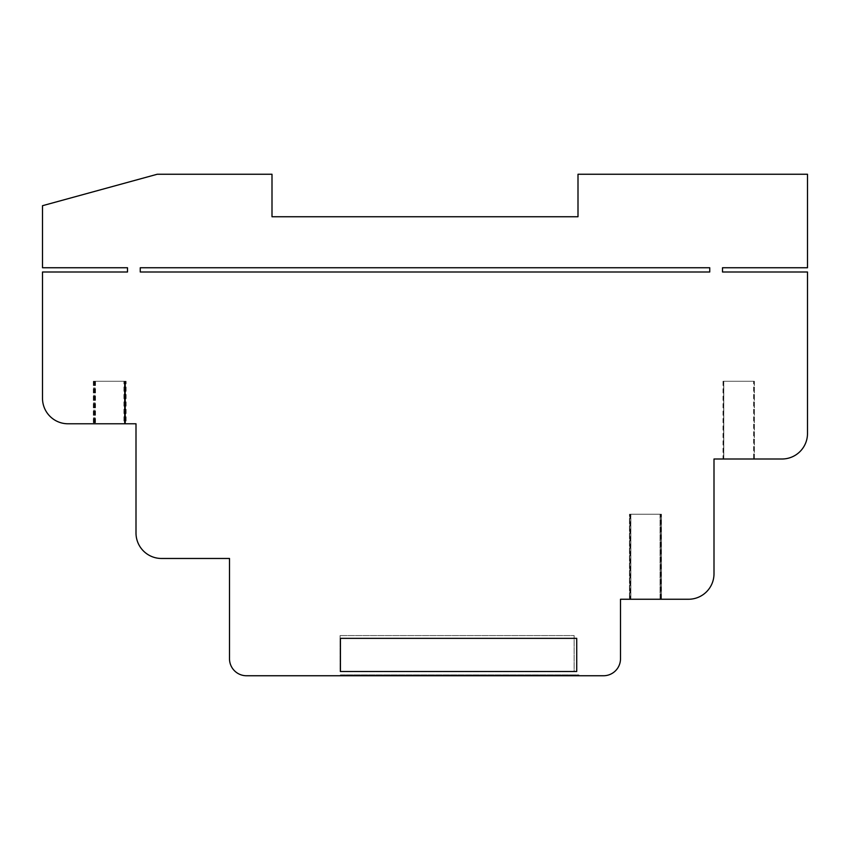 <?xml version="1.0" encoding="UTF-8"?>
<svg xmlns="http://www.w3.org/2000/svg" width="850" height="850" viewBox="0 0 850 850"><rect width="100%" height="100%" fill="white"/><g stroke="black" fill="none" stroke-linecap="round" stroke-linejoin="round"><path stroke-width="0.64" stroke-dasharray="4.25 3.19" d="M126.108 381.278L95.508 381.278L126.108 381.278L126.108 423.778L95.508 423.778L126.108 423.778M95.508 381.278L95.508 423.778M125.534 381.278L125.534 423.778L94.934 423.778L125.534 423.778L94.934 423.778L125.534 423.778L125.534 381.278L94.934 381.278L94.934 423.778L94.934 381.278L125.534 381.278M124.971 381.278L94.371 381.278L124.971 381.278L94.371 381.278L124.971 381.278L94.371 381.278L124.971 381.278L124.971 423.778L94.371 423.778L124.971 423.778L94.371 423.778L124.971 423.778L94.371 423.778L124.971 423.778L124.971 381.278L124.971 423.778M94.371 381.278L94.371 423.778M125.332 381.278L94.733 381.278L125.332 381.278L125.332 423.778L94.733 423.778L125.332 423.778M94.733 381.278L94.733 423.778M124.397 381.278L124.397 423.778L93.797 423.778L124.397 423.778L93.797 423.778L124.397 423.778L124.397 381.278L93.797 381.278L93.797 423.778L93.797 381.278L124.397 381.278M123.93 381.278L93.33 381.278L123.93 381.278L123.93 423.778L93.33 423.778L123.93 423.778M93.33 381.278L93.33 423.778M124.865 381.278L94.265 381.278L124.865 381.278L124.865 423.778L94.265 423.778L124.865 423.778M94.265 381.278L94.265 423.778M661.066 514.25L630.466 514.25L661.066 514.25L661.066 599.25L630.466 599.25L661.066 599.25M630.466 514.25L630.466 599.25M660.407 514.25L660.407 599.25L629.797 599.25L660.397 599.25L660.397 514.25L629.808 514.25L629.808 599.25L629.797 514.25L660.397 514.25M661.459 514.25L661.459 599.25L630.849 599.25L661.449 599.25L661.449 514.25L630.859 514.25L630.859 599.25L630.849 514.25L661.449 514.25M660.907 514.25L630.307 514.25L660.907 514.25L660.907 599.25L630.307 599.25L660.907 599.25M630.307 514.25L630.307 599.25M660.716 514.25L630.116 514.25L660.716 514.25L660.716 599.25L630.116 599.25L660.716 599.25M630.116 514.25L630.116 599.25M661.364 514.25L630.764 514.25L661.364 514.25L661.364 599.25L630.764 599.25L661.364 599.25M630.764 514.25L630.764 599.25M660.503 514.25L629.903 514.25L660.503 514.25L660.503 599.25L629.903 599.25L660.503 599.25M629.903 514.25L629.903 599.25M660.067 514.25L660.067 599.25L629.468 599.25L660.067 599.25L629.468 599.25L660.067 599.25L660.067 514.25L629.468 514.25L629.468 599.25L629.468 514.25L660.067 514.25M754.269 381.278L754.269 459L723.669 459L754.269 459L723.669 459L754.269 459L754.269 381.278L723.669 381.278L723.669 459L723.669 381.278L754.269 381.278M753.961 381.278L723.361 381.278L753.961 381.278L753.961 459L723.361 459L753.961 459M723.361 381.278L723.361 459M754.375 381.278L754.375 459L723.775 459L754.375 459L723.775 459L754.375 459L754.375 381.278L723.775 381.278L723.775 459L723.775 381.278L754.375 381.278M754.226 381.278L723.626 381.278L754.226 381.278L754.226 459L723.626 459L754.226 459M723.626 381.278L723.626 459M754.332 381.278L723.732 381.278L754.332 381.278L754.332 459L723.732 459L754.332 459M723.732 381.278L723.732 459M754.141 381.278L723.541 381.278L754.141 381.278L754.141 459L723.541 459L754.141 459M723.541 381.278L723.541 459M754.088 381.278L723.488 381.278L754.088 381.278L754.088 459L723.488 459L754.088 459M723.488 381.278L723.488 459M753.897 381.278L723.297 381.278L753.897 381.278L753.897 459L723.297 459L753.897 459M723.297 381.278L723.297 459M753.833 381.278L723.233 381.278L753.833 381.278L753.833 459L723.233 459L753.833 459M723.233 381.278L723.233 459M753.631 381.278L723.031 381.278L753.631 381.278L753.631 459L723.031 459L753.631 459M723.031 381.278L723.031 459M140.25 272L709.75 272L709.75 267.75L140.25 267.75L140.25 272M42.5 272L127.5 272L127.5 267.75L42.5 267.75L42.5 205.7L157.25 174.25L272 174.25L272 216.75L578 216.75L578 174.25L807.5 174.25L807.5 267.75L722.5 267.75L722.5 272L807.5 272L807.5 433.5A25.5 25.5 0 0 1 782 459L714 459L714 573.75A25.5 25.5 0 0 1 688.5 599.25L620.5 599.25L620.5 658.75A17 17 0 0 1 603.5 675.75L246.5 675.75A17 17 0 0 1 229.5 658.75L229.5 558.471L161.5 558.471A25.5 25.5 0 0 1 136 532.971L136 423.778L68 423.778A25.5 25.5 0 0 1 42.5 398.278L42.5 272M340.096 635.566L340.096 671.585L574.133 671.585L574.133 635.566L340.096 635.566L574.133 635.566L574.133 671.585L340.096 671.585L340.096 635.566M578.903 675.75L340.393 675.75L578.903 675.75L340.393 675.75L578.903 675.75L578.903 674.9L578.903 675.75L578.903 674.9L340.393 674.9L340.393 675.75L340.393 674.9L578.903 674.9L578.903 675.75M576.725 638.35L340.425 638.35L340.425 671.5L576.725 671.5L576.725 638.35M340.393 674.9L340.393 675.75L340.393 674.9L578.903 674.9L340.393 674.9"/><path stroke-width="1.27" d="M709.75 272L140.25 272L140.25 267.75L709.75 267.75L709.75 272M127.5 272L127.5 267.75L42.5 267.75L42.5 205.7L157.25 174.25L272 174.25L272 216.75L578 216.75L578 174.25L807.5 174.25L807.5 267.75L722.5 267.75L722.5 272L807.5 272L807.5 433.5A25.5 25.5 0 0 1 782 459L714 459L714 573.75A25.5 25.5 0 0 1 688.5 599.25L620.5 599.25L620.5 658.75A17 17 0 0 1 603.5 675.75L246.5 675.75A17 17 0 0 1 229.5 658.75L229.5 558.471L161.5 558.471A25.5 25.5 0 0 1 136 532.971L136 423.778L68 423.778A25.5 25.5 0 0 1 42.5 398.278L42.5 272L127.5 272M576.725 671.5L576.725 638.35L340.425 638.35L340.425 671.5L576.725 671.5"/></g></svg>
